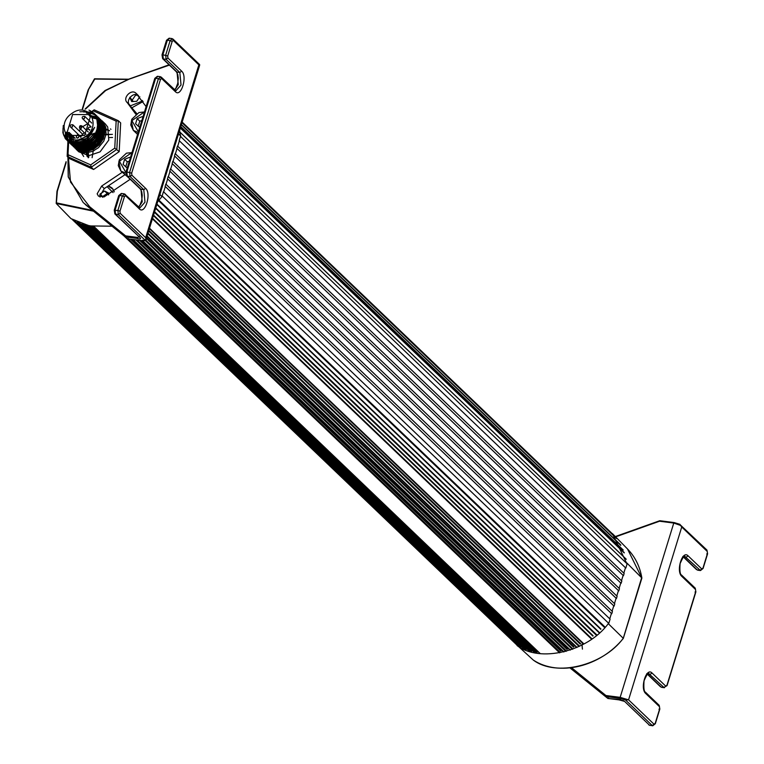 <?xml version="1.0" encoding="UTF-8"?>
<svg xmlns="http://www.w3.org/2000/svg" width="764" height="764" viewBox="0 0 764 764"><rect width="100%" height="100%" fill="white"/><g stroke="black" fill="none" stroke-linecap="round" stroke-linejoin="round"><path stroke-width="1.15" d="M627.11 563.832L180.476 136.393L179.168 140.643L625.802 568.082L627.11 563.832M624.15 573.449L177.515 146.019L176.828 148.264L623.462 575.693L624.15 573.449M621.81 581.07L175.176 153.631L174.488 155.875L621.113 583.314L621.81 581.07M619.461 588.681L172.836 161.252L172.139 163.496L618.773 590.925L619.461 588.681M617.121 596.302L170.487 168.863L169.799 171.107L616.433 598.546L617.121 596.302M614.781 603.913L168.147 176.484L167.459 178.728L614.084 606.158L614.781 603.913M612.432 611.534L165.807 184.095L165.11 186.34L611.744 613.779L612.432 611.534M610.092 619.146L163.458 191.716L162.149 195.966L608.784 623.395L610.092 619.146M112.002 226.201L89.455 225.924L70.976 218.628L56.211 203.472L56.689 202.928L92.501 210.406M93.437 211.16L56.211 203.472L57.357 191.162L56.383 203.09M127.722 79.466L94.793 79.074L88.204 90.085L82.416 108.899M94.793 79.074L128.686 79.275M99.167 120.645L98.279 120.683M98.107 120.693L97.038 120.807M75.416 141.932L75.178 143.947M75.168 144.138L75.139 145.743M99.96 125.143L101.01 125.258M101.211 125.286L103.369 125.831M103.551 125.898L104.496 126.27M104.678 126.356L105.623 126.843M81.882 152.322L81.299 151.396M81.194 151.205L80.736 150.279M80.659 150.088L80.296 149.133L85.033 149.648L90.696 148.302L94.583 146.105L98.107 142.897L101.278 138.112L102.72 133.967L103.111 129.202L102.395 125.497M80.23 148.942L79.953 147.949M79.905 147.748L79.714 146.698M79.685 146.487L79.628 145.962M81.767 135.982L84.097 132.497M86.313 130.176L88.28 128.61M179.616 130.367L180.686 136.594M179.378 140.843L177.725 146.21M177.038 148.464L175.386 153.831M174.689 156.076L173.036 161.443M172.349 163.697L170.697 169.064M170.009 171.308L168.357 176.675M167.66 178.929L166.008 184.296M165.32 186.54L163.668 191.907M162.36 196.157L157.661 201.753M162.188 196.74L159.867 194.562M180.829 136.116L178.509 133.987M114.304 191.859L112.146 188.087L109.281 186.273M132.306 107.543L143.145 101.507M88.433 152.523L88.863 151.148M88.949 150.861L89.426 149.314M106.244 130.291L105.193 130.176M104.983 130.157L103.866 130.128M103.637 130.138L102.825 130.176M99.96 125.258L101.02 125.382M101.22 125.411L102.223 125.621M102.424 125.668L103.388 125.955M103.579 126.012L104.525 126.385M104.706 126.471L105.652 126.948M82.321 152.428L81.844 151.492M81.758 151.31L81.385 150.365M81.318 150.174L81.032 149.19M80.984 148.999L80.793 147.958M80.755 147.748L80.669 146.927M101.268 126.509L102.328 126.633M102.529 126.662L103.532 126.872M103.732 126.919L104.697 127.206M104.888 127.263L105.833 127.645M83.066 152.561L82.693 151.616M82.627 151.425L82.34 150.441M82.292 150.241L82.101 149.209M82.063 148.999L81.958 147.901M102.366 127.789L101.774 127.75L102.366 127.75M102.577 127.76L103.637 127.884M103.837 127.913L104.849 128.123M105.04 128.171L106.005 128.457M83.935 152.676L83.648 151.692M83.601 151.501L83.41 150.46M83.371 150.25L83.266 149.152M102.557 128.963L103.675 129.001M103.885 129.011L104.945 129.135M105.145 129.173L106.158 129.374M84.919 152.752L84.718 151.711M84.68 151.501L84.575 150.403M84.565 150.183L84.556 148.99M106.244 130.195L105.193 130.061M104.983 130.042L103.875 129.985M103.646 129.985L102.768 130.014M84.298 149.037L84.326 150.202M84.346 150.422L84.47 151.511M84.508 151.721L84.718 152.743M108.87 130.224L105.126 128.982M104.926 128.944L103.885 128.81M103.665 128.791L102.567 128.734M82.99 148.359L83.018 148.951M83.037 149.171L83.161 150.26M83.2 150.46L83.41 151.492M83.467 151.683L83.763 152.666L83.343 151.673M105.976 128.295L105.012 127.999M104.821 127.941L103.818 127.722M103.617 127.693L102.577 127.55M102.366 127.531L101.622 127.492M81.729 147.92L81.853 149.009M81.891 149.209L82.101 150.241M82.159 150.432L82.455 151.406M82.531 151.597L82.923 152.542M105.804 127.502L104.849 127.11M104.668 127.044L103.703 126.738L104.439 132.096L103.684 136.546L101.736 140.958L98.757 144.873L94.688 148.168L90.906 149.973L85.835 150.919L81.595 150.384M103.512 126.69L102.51 126.471M102.309 126.442L101.268 126.299M85.711 149.161L85.425 150.078M85.348 150.317L84.985 151.492M84.919 151.711L84.67 152.533M79.962 147.748L79.933 146.698M110.961 129.355L110.465 128.906M79.59 145.934L79.59 146.487M79.59 146.707L79.647 147.738M79.666 147.939L79.79 148.904M79.828 149.085L80.01 149.983M80.048 150.155L80.296 150.995M80.344 151.157L83.706 156.524M623.319 638.398C600.332 666.81 558.856 676.875 533.387 660.125L533.348 660.106C555.944 677.181 603.025 665.759 623.262 638.293L641.483 578.281M517.18 645.303L533.348 660.106M517.066 645.551C539.814 663.123 587.812 651.596 608.278 623.653L608.45 623.08M609.758 618.83L611.41 613.463M612.098 611.21L613.75 605.842M614.447 603.598L616.099 598.231M616.787 595.977L618.439 590.61M619.136 588.366L620.788 582.999M621.476 580.745L623.128 575.378M623.816 573.134L625.468 567.757M626.776 563.517L612.441 533.635L627.492 548.953L641.827 577.966L626.919 563.039M608.278 623.653L623.262 638.293M103.474 137.73L102.768 137.205M91.842 148.627L92.549 149.457M93.876 150.728L92.788 149.687L94.22 150.556M79.294 143.747L87.363 139.497L94.64 127.359L86.571 138.427L74.051 141.712L94.478 133.165L87.898 140.213L79.294 143.747L76.228 143.995L70.03 142.582L65.293 138.628L62.877 132.764L63.278 125.516M85.253 136.632C102.424 125.554 88.376 101.02 71.94 113.378C54.769 124.456 68.817 148.99 85.253 136.632M62.954 128.696L63.469 134.645L65.628 138.991L69.228 142.238L74.213 144.024L80.287 143.804L85.94 141.636L88.003 140.318L94.478 133.165M88.987 110.073L94.344 113.464L97.591 118.783L98.432 124.494L96.722 131.943L92.635 138.217L85.702 143.365L80.783 144.969L76.161 145.17L72.026 144.138L68.082 141.569L72.265 144.358L78.749 145.437L85.005 143.985L90.849 140.356L95.863 134.283L98.422 127.139L98.327 120.903L95.662 114.934L90.209 110.675M90.62 142.82L96.493 136.66L99.597 129.135L99.95 124.943L99.33 120.932L97.926 117.618L95.338 114.399L98.814 119.795L99.731 126.003L98.021 133.242L93.829 139.592L88.337 143.938L81.481 146.325L74.748 145.895L69.39 142.82L73.611 145.628L79.59 146.707L85.702 145.475L90.62 142.82M64.73 135.734L67.452 140.882M67.452 140.92L64.424 135.161M91.928 144.071L97.993 137.606L101.058 129.536L101.211 125.315L100.294 121.123L96.646 115.66L100.122 121.037L101.049 127.177L99.521 134.044L95.462 140.49L89.302 145.38L82.732 147.586L76.018 147.137L70.699 144.071L74.423 146.659L79.848 147.949L85.52 147.232L91.928 144.071M66.325 137.883L68.302 141.569M68.76 142.171L66.134 137.768L65.303 133.614M83.429 111.955L89.703 112.05L95.242 114.485M93.237 145.322L98.499 140.06L102.137 132.029L102.577 128.065L102.004 123.634L100.533 120.11L97.954 116.911L101.211 121.724L102.338 128.763L100.428 136.202L96.56 141.97L90.582 146.65L83.839 148.865L77.25 148.369L72.007 145.332L77.116 148.464L82.149 149.209L88.156 148.044L93.237 145.322M96.656 115.861L92.463 113.826L86.743 113.206M66.907 135.963L69.075 142.066M69.476 142.725L67.022 137.596L66.621 132.735M86.389 113.005L91.002 113.301L95.796 115.221M94.545 146.583L100.552 140.204L103.522 132.888L103.856 128.266L103.15 124.322L99.263 118.153L102.596 123.176L103.646 130.052L101.813 137.291L97.572 143.537L91.479 148.111L85.339 150.088L78.31 149.543L73.315 146.583L77.374 149.314L83.505 150.46L89.159 149.41L94.545 146.583M68.779 139.888L69.896 142.515M96.942 120.273L98.05 120.416M98.222 120.445L99.091 120.626M99.253 120.664L100.074 120.893M100.227 120.951L100.991 121.228M101.144 121.285L102.701 122.03M102.834 122.106L103.493 122.507M105.375 124.007L107.714 127.005L108.784 140.06L100.065 151.864L88.949 155.617L78.778 151.807L75.932 149.085L80.65 151.96L87.211 152.685L92.836 151.215L98.441 147.7L103.761 141.149L106.1 134.206L105.604 126.795L101.879 120.664L105.375 124.007M77.441 150.327L76.992 149.696M76.906 149.563L76.486 148.894M76.41 148.76L75.626 147.146M75.569 146.994L75.273 146.191M75.225 146.029L74.757 144.09M74.719 143.909L74.519 141.77M73.678 146.201L72.093 141.856L71.826 138.494M70.727 137.453L71.692 143.26M74.834 148.035L80.067 151.071L86.609 151.578L93.361 149.391L99.167 144.921L103.245 138.943L105.174 131.446L104.315 125.134L100.571 119.413L104.047 124.799L104.954 131.332L103.15 138.485L99.54 144.062L92.998 149.257L86.399 151.377L80.583 151.071L74.834 148.035M72.866 145.743L71.09 141.894L70.517 137.243M90.82 116.739L97.181 117.713M77.374 135.132L77.747 133.91M79.179 130.845L80.459 129.001M82.674 126.69L87.745 123.653M72.599 114.543L66.869 133.184L68.617 135.429L84.584 135.476L90.324 116.825L88.567 114.581L72.599 114.543M99.96 125.487L101.058 126.681M101.268 126.967L102.338 128.839M102.529 129.317L103.264 132.879M103.274 134.006L97.123 145.723L90.009 149.085M88.796 149.257L84.747 148.961M84.202 148.818L80.373 146.669M80.144 146.459L79.055 145.418M68.817 135.505L69.81 133.681L69.142 132.516L67.222 132.716L69.581 136.24M69.906 140.509L70.765 142.916M72.102 145.236L70.278 142.085L69.285 137.959M89.512 115.488L96.77 116.835M70.584 127.063L79.943 136.021L81.719 136.021L82.359 133.948L72.809 124.742L72.36 127.063L70.584 127.063C69.648 125.42 70.383 124.647 72.809 124.742M85.587 140.862L81.786 142.429L76.792 143.078L72.484 142.238L68.474 139.726L71.128 141.77L75.034 143.183L82.359 142.687M79.848 111.783L87 111.534M97.047 120.903L97.563 125.143L96.971 129.345L95.385 133.413L92.329 137.806L89.159 140.672L85.11 142.973L80.822 144.176L76.61 144.205M75.321 143.966L69.782 140.977L74.213 143.842M96.264 117.771L98.317 122.011M98.632 123.348L98.833 127.273L98.021 131.513L93.676 139.019L90.391 141.98L86.265 144.291L82.799 145.322L77.918 145.456M76.62 145.208L73.182 143.823M72.781 143.575L69.457 140.28M90.696 116.615L94.564 117.427L97.677 119.041L96.13 117.379L97.744 119.27M98.021 119.681L99.635 123.29M99.941 124.608L99.54 132.057L97.716 136.47L95.137 140.098L91.68 143.25L87.889 145.408L83.906 146.612L79.208 146.707M77.909 146.459L74.49 145.074M99.339 120.941L100.944 124.551M101.249 125.879L101.402 130.415L100.447 134.588L96.293 141.521L92.95 144.53L88.595 146.908L83.744 148.054L80.497 147.958M79.227 147.719L75.798 146.325M99.119 120.263L102.252 125.793M102.557 127.139L102.739 131.265L101.908 135.381L99.922 139.659L96.932 143.479L90.343 147.977L86.017 149.2L81.805 149.209M80.554 148.97L77.107 147.576M101.956 123.443L103.551 127.034M103.866 128.39L103.341 136.221L101.66 140.175L98.737 144.205L91.642 149.238L88.032 150.327L83.123 150.46M72.933 137.281L74.041 143.823M98.986 120.301L96.264 118.821L92.005 117.876M71.625 136.03L71.931 140.108L73.306 143.689M70.317 134.779L70.708 139.229L72.723 143.556M78.988 147.882L83.037 148.426L88.146 147.519L92.587 145.332L96.77 141.693L99.702 137.396L101.421 132.688L101.822 128.237L101.087 124.226M97.591 118.783L91.47 115.66M69.008 133.528L69.725 139.058L72.007 143.04M77.689 146.631L81.987 147.165L86.867 146.258L91.269 144.081L95.261 140.662L98.441 136.049L99.979 131.991L100.523 127.512L99.778 122.994M69.648 140.385L71.09 142.228M76.381 145.38L80.717 145.914L84.814 145.246L89.713 142.992L93.542 139.85L96.913 135.218L98.604 130.997L99.215 126.681L98.47 121.715M98.136 120.827L96.245 117.627M66.363 132.191L66.926 135.982M68.941 139.993L70.126 141.302M75.073 144.129L79.217 144.663L84.088 143.804L88.767 141.493L92.444 138.36L95.796 133.605L97.334 129.565L97.868 124.093L96.77 119.451M69.19 140.137L72.37 141.598L76.314 142.161L80.392 141.617L84.422 140.032L90.687 134.884L94.64 127.359M91.871 111.468L94.201 109.844L118.305 120.693L116.835 149.381L91.26 167.22L67.146 156.372L67.92 141.33M90.687 164.9L91.26 167.22L93.609 169.474L69.505 158.625L67.146 156.372L67.996 154.691L90.687 164.9L114.762 148.12L116.147 121.123L93.456 110.904L92.272 111.735M67.929 141.063L67.967 140.29M67.986 140.041L68.015 139.382M93.609 169.474L119.194 151.635L114.762 148.12M119.194 151.635L120.664 122.947L118.305 120.693L116.147 121.123M68.741 140.223L68.674 141.426M68.645 142.094L67.996 154.691M94.201 109.844L93.456 110.904M75.139 138.255L69.008 132.344L75.187 138.255M106.043 128.619L105.05 128.285M104.859 128.228L103.837 127.989M103.637 127.951L102.577 127.808M82.35 148.044L82.464 148.99M82.502 149.2L82.722 150.26M82.779 150.46L83.095 151.463M83.161 151.664L83.582 152.638M112.432 134.34L104.678 134.856M88.586 139.888L86.867 142.773M98.642 138.647L95.271 141.531L92.186 145.695M111.382 134.416L104.811 134.263M86.303 146.889L85.931 152.103L87.191 156.63M109.663 130.816L105.145 129.202M88.29 157.814L86.829 151.549M88.815 157.203L88.213 151.301M92.11 157.699L93.342 150.212M109.376 137.549L112.575 137.472M82.598 148.178L82.684 148.98M82.722 149.19L82.923 150.26M82.97 150.46L83.276 151.482M106.072 128.782L103.856 128.199M103.646 128.161L102.577 128.027M627.483 699.91L625.544 699.996L652.246 725.552L654.089 724.262L628.562 699.843L620.158 697.351L620.253 698.401L625.544 699.996M652.733 725.8L649.457 725.189L652.733 725.8L655.331 723.718L659.838 709.068L659.208 705.353L645.465 692.203C643.985 691.649 643.517 687.829 644.062 680.743C647.203 673.81 648.77 671.413 648.741 673.571L663.954 687.466L667.048 685.633L695.88 591.899L695.259 588.175L681.517 575.025C680.036 574.471 679.559 570.651 680.103 563.565C683.255 556.631 684.811 554.244 684.792 556.393L700.492 570.546L703.09 568.464L707.598 553.814L706.967 550.09L679.616 524.238L681.736 527.007L707.254 551.436L707.454 553.518L702.956 568.168L701.849 569.008L688.106 555.858C682.376 549.641 675.72 571.271 681.803 576.362L695.536 589.512L695.746 591.603L666.905 685.346L665.797 686.187L652.064 673.036C646.325 666.819 639.669 688.45 645.752 693.54L659.494 706.69L659.695 708.782L655.187 723.422L654.089 724.262M608.536 698.019L607.81 698.42L608.536 698.019L607.81 698.42L605.852 696.539L605.919 695.517L571.548 667.679M624.589 701.4L649.457 725.189L624.589 701.4L618.983 699.862L607.943 698.477M571.787 669.235L607.829 698.43L620.635 699.585M572.608 668.911L571.778 669.226L605.852 696.539L620.253 698.401M679.616 524.238L674.326 522.633L659.924 520.771L659.542 521.22L673.772 523.053L620.158 697.351L605.919 695.517M199.585 64.52L173.046 39.117L172.387 38.811L173.332 40.454L198.85 64.873L199.557 64.759L199.089 64.357L199.633 65.312L199.662 64.625M173.046 39.117L171.9 38.563L172.387 38.811L170.181 40.482L165.673 55.132L166.084 59.315L179.817 72.465L181.039 85.014L175.882 90.792L161.328 77.202L160.669 76.887L158.463 78.568L129.622 172.311L130.033 176.494L143.775 189.644L144.998 202.183L139.841 207.97L124.627 194.066L122.412 195.746L117.904 210.387L118.315 214.569L145.017 240.125L145.934 239.056L145.676 237.709L120.158 213.29L119.958 211.198L124.465 196.549L125.563 195.708L139.306 208.858C145.036 215.076 151.692 193.445 145.618 188.355L131.876 175.204L131.675 173.113L160.507 79.37L161.615 78.539L175.357 91.69C181.087 97.897 187.743 76.266 181.66 71.176L167.918 58.026L167.717 55.944L172.225 41.294L173.332 40.454M139.449 236.362L136.746 238.349C139.774 239.227 140.987 239.113 140.395 238.005L115.536 214.216L115.125 210.033L119.633 195.383L124.465 196.549M135.839 114.247L127.311 102.672C122.011 98.346 131.188 88.404 136.002 93.246L146.115 106.607M130.195 179.273L104.105 196.931L98.451 196.128L97.152 193.808L101.66 186.063L122.202 172.311M129.928 105.174C124.637 100.858 133.805 90.906 138.618 95.748M100.027 197.102L99.769 196.31L104.276 188.574L124.818 174.813M136.794 113.597L128.037 103.341M137.749 237.442L125.649 235.885L89.713 206.777L89.541 207.712L91.499 209.594L92.329 209.279M125.649 235.885L125.582 236.907L127.54 238.788L128.266 238.387M85.492 109.071L105.699 90.515L129.087 79.16L169.388 65.102M139.831 96.78L136.699 101.325L131.675 101.574L129.794 97.276L133.251 101.488M138.007 95.28L135.543 95.233L134.865 94.583M135.543 95.233L132.411 99.778M99.797 196.424L100.017 194.018L104.62 191.029L108.765 193.13L108.603 194.935M104.62 191.029L107.237 193.54L102.634 196.52L102.653 197.332M102.634 196.52L100.017 194.018M108.65 194.323L107.237 193.54M140.022 126.404L138.991 126.814L135.591 123.739L137.157 118.668L142.114 116.672L142.82 117.312L142.114 116.672M141.817 120.569L139.774 121.17L137.157 118.668M139.774 121.17L138.208 126.251M127.827 177.009L120.817 170.983L125.764 173.161M127.521 167.029L126.49 167.45L123.09 164.365L124.656 159.294L129.613 157.298L130.319 157.938L129.613 157.298M129.317 161.204L127.273 161.796L124.656 159.294M127.273 161.796L125.716 166.877M599.301 632.936L155.636 208.333M596.913 634.989L154.595 211.685M593.112 635.763L153.554 215.095M592.854 636.135L153.402 215.582M591.957 638.828L152.561 218.323M591.556 639.115L152.399 218.829M583.944 643.947L149.524 228.197M580.64 643.66L148.837 230.413M580.268 644.1L148.646 231.034M579.628 646.172L148.015 233.106M579.083 646.478L147.815 233.746M577.04 647.423L147.127 235.99M573.965 646.697L146.602 237.7M573.535 647.175L146.382 238.387M572.971 648.999L145.723 240.116M572.37 649.333L145.179 240.498M570.402 650.04L142.773 240.775M567.537 648.951L140.796 240.545M567.041 649.438L139.631 240.393M566.544 651.062L137.09 240.068M565.895 651.425L135.897 239.915M563.994 651.921L133.098 239.552M561.32 650.508L131.714 239.371M560.766 651.014L130.472 239.208M560.318 652.475L128.19 238.912M559.63 652.857L123.749 235.713M540.282 653.64L93.647 226.201M537.445 651.549L93.361 226.555M537.14 652.523L91.814 226.335M536.376 653.039L89.741 225.6M534.724 652.695L88.099 225.265M532.021 650.355L88.261 225.667M531.754 651.234L86.695 225.304M530.932 651.73L84.307 224.301M529.337 651.234L82.703 223.804M526.52 649.41L81.863 223.862M525.661 649.887L79.026 222.458M524.114 649.228L77.479 221.799M521.459 647.032L77.47 222.123M520.561 647.49L74.652 220.748M517.83 645.914L72.055 219.297M612.241 533.664L182.166 122.078L612.231 533.654M613.568 535.039L182.147 122.154M613.664 535.554L182.042 122.488M616.567 538.582L181.985 122.679L616.519 538.534M620.74 544.933L181.421 124.494M620.779 545.362L181.326 124.809M623.252 550.07L180.772 126.614M624.236 552.563L180.409 127.808M624.236 552.926L180.323 128.085M626.251 559.315L179.616 131.885M605.317 627.349L158.683 199.92M603.436 626.451L158.616 200.751L604.486 627.454M600.934 629.001L156.935 204.093M600.743 629.316L156.821 204.475M599.597 632.668L155.76 207.913M57.08 191.258L66.096 161.939M88.443 90.104L82.665 108.889M66.115 162.665L57.357 191.162M88.271 90.018L94.555 78.854M89.818 129.689L88.7 129.403C87.764 127.76 88.5 126.986 90.916 127.082L90.916 127.082M78.491 137.768L76.715 137.759C75.77 136.116 76.515 135.343 78.931 135.448L78.491 137.768M84.355 118.706L82.579 118.706C81.633 117.054 82.378 116.29 84.794 116.386L84.355 118.706M71.835 137.491L69.362 135.123M69.81 133.681L74.519 138.188M80.096 126.289L80.669 126.805L80.096 126.289M81.423 128.237L79.446 127.98L80.086 125.907L81.863 125.917L81.423 128.237M654.452 723.871L655.187 723.422L654.452 723.871M658.96 709.221L659.695 708.782L658.96 709.221M658.549 705.048L659.494 706.69M644.806 691.897L645.752 693.54M665.797 686.187L663.954 687.466L661.175 687.113L647.433 673.963L650.221 674.316L652.064 673.036M666.17 685.795L666.905 685.346L666.17 685.795M695.001 592.052L695.746 591.603L695.001 592.052M694.6 587.869L695.536 589.512M680.858 574.719L681.803 576.362M701.849 569.008L700.005 570.297L697.217 569.934L683.484 556.784L686.263 557.147L688.106 555.858M702.211 568.617L702.956 568.168L702.211 568.617M706.719 553.967L707.454 553.518L706.719 553.967M706.318 549.784L707.254 551.436M697.713 570.183L700.492 570.546M661.662 687.361L664.451 687.715M620.015 699.881L623.72 700.798M628.562 699.843L681.736 527.007M615.622 536.863L659.542 521.22M607.81 698.42L569.982 667.917M659.609 520.886L615.392 536.643M673.772 523.053L674.326 522.633L673.772 523.053L681.106 525.613M167.717 55.944L162.885 54.779L167.392 40.129L172.225 41.294M181.66 71.176L179.817 72.465L177.038 72.102L163.295 58.952L166.084 59.315L167.918 58.026M174.412 90.037L175.357 91.69M161.328 77.202L160.182 76.639L161.615 78.539M131.675 173.113L126.843 171.948L155.675 78.205L160.507 79.37M145.618 188.355L143.775 189.644L140.987 189.281L127.244 176.131L130.033 176.494L131.876 175.204M138.36 207.216L139.306 208.858M125.286 194.371L124.131 193.817L125.563 195.708M115.125 210.033L114.39 210.482L117.904 210.387L119.958 211.198M140.395 238.005L114.877 213.91L118.315 214.569L120.158 213.29M119.633 195.383L121.839 193.703M138.714 207.225L142.209 201.83L140.987 189.281L140.328 188.975L141.751 191.783L142.238 195.364L141.741 200.435L139.86 205.335L138.485 207.006M160.182 76.639L157.394 76.285L154.796 78.367L125.965 172.101L126.585 175.825L127.244 176.131L126.843 171.948L126.098 172.397L126.843 171.948M155.675 78.205L157.89 76.534M174.765 90.056L178.26 84.651L177.038 72.102L176.379 71.797L177.802 74.605L178.279 78.195L177.783 83.257L175.911 88.156L174.536 89.837M171.9 38.563L169.111 38.2L166.514 40.282L162.006 54.932L162.637 58.647L163.295 58.952L162.885 54.779L162.149 55.218L162.885 54.779M167.392 40.129L169.598 38.448M139.239 206.872L138.847 207.35M89.713 206.777L70.508 182.042L67.585 147.901M198.85 64.873L145.676 237.709M136.002 93.246L137.778 94.937M128.858 79.227L105.556 90.343L85.253 109.042M67.7 145.494L68.321 177.124L83.19 202.527L125.582 236.907L136.746 238.349M145.017 240.125L141.951 240.65L127.54 238.788L83.19 202.527L68.216 176.866L67.738 144.864M169.15 64.883L129.087 79.16M101.66 186.063L104.276 188.574M127.674 238.845L142.066 240.708C145.341 240.67 146.65 240.307 146.01 239.609L145.934 239.056M141.951 240.65L142.496 240.23L141.951 240.65M142.419 100.456L141.942 101.211L130.577 105.785M113.12 189.252L108.832 186.502M107.543 187.132L113.043 192.595M582.426 649.133L581.967 644.243M131.332 120.989L133.318 130.348L138.141 132.525M138.637 130.892L137.759 130.825L131.914 120.626L143.345 112.661L144.195 112.824M118.831 161.615L120.817 170.983L118.267 165.616L119.289 159.896L126.461 153.163L131.962 152.59M126.146 171.518L125.258 171.451L119.423 161.261L130.845 153.287L131.704 153.449M596.312 635.19L154.414 212.277M583.457 644.062L149.381 228.646M576.6 647.5L147.013 236.362M570.02 650.078L142.285 240.736M563.66 651.94L132.688 239.495M540.014 653.516L93.38 226.077M534.504 652.58L87.879 225.151M529.165 651.138L82.531 223.699M523.98 649.142L77.355 221.713M517.753 645.857L72.017 219.278M623.147 549.918L180.781 126.566M626.117 559.086L179.492 131.656M56.192 203.3L56.956 191.468M56.947 191.392L66.086 161.672M82.321 108.899L88.137 89.999L94.488 78.797L128.543 79.217M641.865 578.119L623.328 638.36M641.875 578.052C639.946 566.544 635.151 556.851 627.492 548.953M75.321 141.837L77.536 143.957M77.747 144.167L78.845 145.208M97.209 122.851L98.441 124.026M98.651 124.236L99.75 125.286M89.531 130.186L88.7 129.403M80.955 137.386L78.931 135.448M77.212 138.236L76.715 137.759M91.756 123.052L84.794 116.386M91.059 126.824L82.579 118.706M86.036 134.349L79.647 128.228C79.236 125.965 79.972 125.191 81.863 125.917L88.252 132.029M682.825 556.479L696.558 569.629M646.774 673.647L660.516 686.798M648.798 724.883L649.944 725.437M679.998 524.371L674.201 522.576L659.809 520.714M659.752 520.723L615.306 536.557M124.131 193.817L121.352 193.454L118.754 195.536L114.247 210.186L114.877 213.91M126.585 175.825L140.328 188.975M162.637 58.647L176.379 71.797M146.01 239.609L199.633 65.312M128.935 79.093L105.05 90.524L85.09 109.013M128.935 79.103L169.064 64.797M127.559 238.798L85.148 204.399M144.463 111.955L138.952 112.537L131.78 119.26L130.768 124.981L133.318 130.348L138.026 134.856"/></g></svg>
